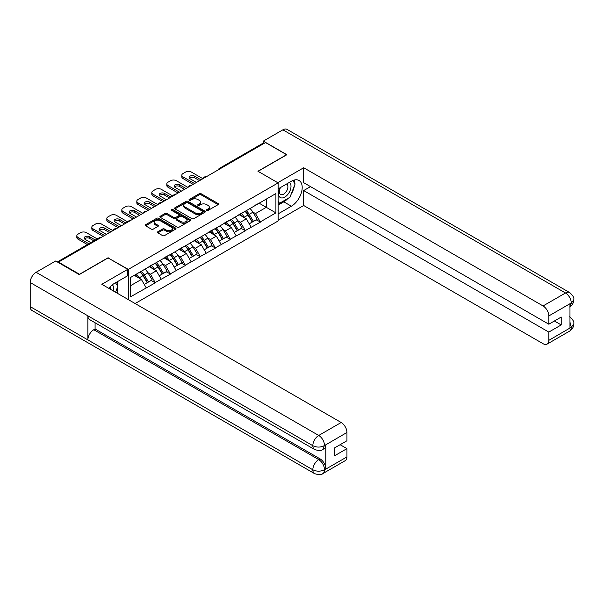 <?xml version="1.0" encoding="UTF-8"?>
<svg xmlns="http://www.w3.org/2000/svg" width="604" height="604" viewBox="0 0 604 604"><rect width="100%" height="100%" fill="white"/><g stroke="black" fill="none" stroke-linecap="round" stroke-linejoin="round"><path stroke-width="0.91" d="M206.772 210.418A0.936 0.536 0 0 0 208.093 210.418L218.119 204.635A1.336 0.77 0 0 0 218.505 204.092A1.336 0.77 0 0 0 218.119 203.54L201.132 193.741A1.336 0.77 0 0 0 199.244 193.741L189.218 199.524A0.936 0.536 0 0 0 188.946 199.909A0.936 0.536 0 0 0 189.218 200.286A0.936 0.536 0 0 0 190.539 200.286L191.838 199.539A4.273 2.469 0 0 1 197.878 199.539L199.29 200.354A4.273 2.469 0 0 1 200.543 202.098A4.273 2.469 0 0 1 199.29 203.842L197.991 204.59A0.936 0.536 0 0 0 197.719 204.975A0.936 0.536 0 0 0 197.991 205.352A0.936 0.536 0 0 0 199.312 205.352L200.611 204.605A4.273 2.469 0 0 1 206.651 204.605L208.07 205.42A4.273 2.469 0 0 1 209.316 207.164A4.273 2.469 0 0 1 208.07 208.909L206.772 209.656A0.936 0.536 0 0 0 206.493 210.041A0.936 0.536 0 0 0 206.772 210.418L206.772 209.656M157.818 231.762A1.336 0.77 0 0 0 157.433 232.306A1.336 0.77 0 0 0 157.818 232.85L162.589 235.605A1.336 0.77 0 0 0 164.477 235.605L175.605 229.173A1.336 0.77 0 0 0 175.998 228.629A1.336 0.77 0 0 0 175.605 228.086L158.625 218.278A1.336 0.77 0 0 0 156.738 218.278L145.602 224.711A1.336 0.77 0 0 0 145.209 225.254A1.336 0.77 0 0 0 145.602 225.798L151.355 229.12A1.336 0.77 0 0 0 153.242 229.12L158.006 226.372A1.336 0.77 0 0 0 158.399 225.828A1.336 0.77 0 0 0 158.006 225.277L155.153 223.631A3.571 2.061 0 0 1 154.111 222.174A3.571 2.061 0 0 1 156.315 220.271A3.571 2.061 0 0 1 160.203 220.717L171.385 227.172A3.571 2.061 0 0 1 172.434 228.629A3.571 2.061 0 0 1 170.23 230.532A3.571 2.061 0 0 1 166.334 230.086L164.477 229.014A1.336 0.77 0 0 0 162.589 229.014L157.818 231.762L157.818 232.85M108.161 257.719L79.517 274.261L58.46 262.106L265.526 142.559L286.575 154.715L257.931 171.249L278.119 182.906L128.35 269.376L108.161 257.999M191.929 218.663A1.336 0.77 0 0 0 193.816 218.663L204.952 212.231A1.336 0.77 0 0 0 205.345 211.687A1.336 0.77 0 0 0 204.952 211.143L187.972 201.336A1.336 0.77 0 0 0 186.085 201.336L174.949 207.768A1.336 0.77 0 0 0 174.556 208.312A1.336 0.77 0 0 0 174.949 208.856L191.929 218.663M172.065 210.622A0.936 0.536 0 0 1 173.016 210.758L173.016 209.648L190.283 219.614A1.336 0.77 0 0 1 190.668 220.158A1.336 0.77 0 0 1 190.283 220.702L179.146 227.134A1.336 0.77 0 0 1 177.259 227.134L160.271 217.327L165.043 214.594L165.043 213.484L160.271 216.24A1.336 0.77 0 0 0 159.886 216.783A1.336 0.77 0 0 0 160.271 217.327L160.271 216.24M165.043 214.594A1.336 0.77 0 0 1 166.93 214.594L166.93 213.484A1.336 0.77 0 0 0 165.043 213.484M166.93 213.484L173.816 217.463A1.336 0.77 0 0 0 175.704 217.463L178.859 215.636A1.336 0.77 0 0 0 179.252 215.092A1.336 0.77 0 0 0 178.859 214.548L171.695 210.411A0.936 0.536 0 0 1 171.415 210.026A0.936 0.536 0 0 1 171.997 209.528A0.936 0.536 0 0 1 173.016 209.648M128.35 299.622L128.35 269.376M135.13 303.533L278.119 220.981L278.119 182.906M140.143 271.943A9.105 5.262 -120 0 1 143.261 275.59L147.504 282.596L151.204 280.46L155.311 282.831L150.509 274.178L147.844 272.638M155.311 282.831L130.562 296.791L130.562 277.478L275.907 193.559L275.907 212.872L260.286 221.894L255.477 213.567L252.819 212.034M245.118 211.34A9.105 5.262 -120 0 1 248.236 214.986L252.48 221.993L256.179 219.856L260.286 221.894M260.286 222.227L245.292 230.554L240.483 222.227L237.817 220.687M230.116 219.999A9.105 5.262 -120 0 1 233.235 223.646L237.485 230.653L241.185 228.516L245.292 230.554M245.292 230.887L230.298 239.214L225.488 230.887L222.823 229.346M215.122 228.652A9.105 5.262 -120 0 1 218.24 232.298L222.483 239.312L226.19 237.176L230.298 239.214M230.298 239.546L215.296 247.867L210.494 239.546L207.829 238.006M200.128 237.312A9.105 5.262 -120 0 1 203.246 240.958L207.489 247.965L211.189 245.828L215.296 247.867M215.296 248.199L200.302 256.526L195.492 248.199L192.835 246.666M185.134 245.971A9.105 5.262 -120 0 1 188.252 249.618L192.495 256.625L196.194 254.488L200.302 256.526M200.302 256.859L185.307 265.186L180.498 256.859L177.833 255.318M170.132 254.631A9.105 5.262 -120 0 1 173.25 258.278L177.5 265.284L181.2 263.148L185.307 265.186M185.307 265.518L170.313 273.846L165.504 265.518L162.838 263.978M155.137 263.284A9.105 5.262 -120 0 1 158.256 266.93L162.499 273.944L166.206 271.808L170.313 273.846M170.313 274.178L155.311 282.498M150.215 265.798L155.311 263.185M150.509 274.178L156.368 270.788L148.969 266.515M161.177 279.116L156.368 270.788M165.217 257.138L170.313 254.526M165.504 265.518L171.37 262.128L163.963 257.855M176.172 270.456L171.37 262.128M180.211 248.478L185.307 245.873M180.498 256.859L186.364 253.476L178.958 249.203M191.166 261.796L186.364 253.476M195.205 239.818L200.302 237.213M195.492 248.199L201.358 244.816L193.959 240.543M206.168 253.144L201.358 244.816M210.2 231.166L215.296 228.554M210.494 239.546L216.353 236.156L208.954 231.883M221.162 244.484L216.353 236.156M225.201 222.506L230.298 219.894M225.488 230.887L231.355 227.497L223.948 223.223M236.156 235.824L231.355 227.497M240.196 213.846L245.292 211.241M240.483 222.227L246.349 218.844L238.942 214.571M251.151 227.164L246.349 218.844M264.084 143.39L220.536 168.531M219.924 168.886A2.038 1.178 120 0 1 220.437 168.478A2.038 1.178 60 0 0 219.418 168.373L262.966 143.231A2.038 1.178 60 0 1 263.986 143.337M255.19 205.186L260.286 202.582M255.477 213.567L266.296 207.323L266.296 199.109L275.907 193.559M259.184 203.216L275.907 212.872M58.46 262.106L58.46 262.604M130.562 285.692L141.374 279.448L134.262 275.341M146.183 287.776L141.374 279.448M248.025 215.145L248.501 215.424M233.031 223.805L233.506 224.084M218.029 232.464L218.505 232.736M203.035 241.124L203.51 241.396M188.04 249.777L188.516 250.056M173.046 258.437L173.522 258.716M158.044 267.096L158.52 267.368M143.05 275.756L143.525 276.028M207.142 210.554L208.07 210.018A4.273 2.469 0 0 0 209.316 208.274L209.316 207.164M200.543 202.098L200.543 203.208A4.273 2.469 0 0 1 199.29 204.952L198.369 205.488M218.097 204.643L201.132 194.85A1.336 0.77 0 0 0 199.244 194.85L189.596 200.422M204.952 211.143L204.952 212.231L187.972 202.446A1.336 0.77 0 0 0 186.085 202.446L174.964 208.863M202.597 212.072A0.936 0.536 0 0 0 202.868 211.687A0.936 0.536 0 0 0 202.597 211.309L187.685 202.702A0.936 0.536 0 0 0 186.364 202.702L184.998 203.488A4.273 2.469 0 0 0 183.744 205.232A4.273 2.469 0 0 0 184.998 206.976L195.19 212.857A4.273 2.469 0 0 0 201.223 212.857L202.597 212.072L202.597 213.182A0.936 0.536 0 0 0 202.868 212.797L202.868 211.687M183.744 205.232L183.744 206.341A4.273 2.469 0 0 0 184.998 208.086L184.998 206.976M202.597 213.182L201.223 213.967A4.273 2.469 0 0 1 195.19 213.967L184.998 208.086M166.93 214.594L173.816 218.572A1.336 0.77 0 0 0 175.704 218.572L178.859 216.745A1.336 0.77 0 0 0 179.252 216.202L179.252 215.092M173.016 210.758L190.26 220.717M180.966 221.593A3.571 2.061 0 0 0 184.854 222.038A3.571 2.061 0 0 0 187.059 220.135A3.571 2.061 0 0 0 186.009 218.678L182.068 216.398A1.336 0.77 0 0 0 180.181 216.398L177.025 218.225A1.336 0.77 0 0 0 176.632 218.769A1.336 0.77 0 0 0 177.025 219.312L180.966 221.593L180.966 222.702A3.571 2.061 0 0 0 184.854 223.148A3.571 2.061 0 0 0 187.059 221.245L187.059 220.135M176.632 218.769L176.632 219.879A1.336 0.77 0 0 0 177.025 220.422L177.025 219.312M180.966 222.702L177.025 220.422M172.434 228.629L172.434 229.739A3.571 2.061 0 0 1 170.23 231.642A3.571 2.061 0 0 1 166.334 231.196L164.477 230.124A1.336 0.77 0 0 0 162.589 230.124L157.84 232.865M154.111 222.174L154.111 223.284A3.571 2.061 0 0 0 155.153 224.741L155.153 223.631M157.991 226.379L155.153 224.741M175.59 229.188L158.625 219.388A1.336 0.77 0 0 0 156.738 219.388L145.617 225.805M202.899 178.716L191.362 172.057A4.077 2.356 0 0 0 185.594 172.057L182.997 173.552A4.077 2.356 0 0 0 181.804 175.22A4.077 2.356 0 0 0 182.997 176.881L182.997 178.55L193.091 184.379M182.997 178.55A4.077 2.356 180 0 1 181.804 176.881L181.804 175.22M189.475 178.271A3.194 1.842 180 0 1 194.579 177.803L199.531 180.656M182.997 176.881L194.533 183.541M196.459 182.431L190.064 178.746A3.194 1.842 180 0 1 189.127 177.44A3.194 1.842 180 0 1 191.098 175.734A3.194 1.842 180 0 1 194.579 176.134L200.973 179.826M249.996 208.523A11.151 6.433 60 0 1 252.917 212.193L249.218 214.329A11.151 6.433 -120 0 0 246.296 210.66M249.218 214.329L253.461 221.343L257.161 219.207L252.917 212.193M252.48 221.993L253.461 221.343M256.179 219.856L257.161 219.207M239.924 214.005A9.105 5.262 60 0 1 242.431 216.579M241.343 213.514A11.151 6.433 60 0 1 244.265 217.191L244.688 217.878M249.248 223.857L252.215 222.061L247.965 215.054A11.151 6.433 -120 0 0 245.043 211.377M252.215 222.061L249.21 223.797M187.904 187.376L176.368 180.717A4.077 2.356 0 0 0 170.6 180.717L168.003 182.212A4.077 2.356 0 0 0 166.81 183.88A4.077 2.356 0 0 0 168.003 185.541L168.003 187.21L178.097 193.031M168.003 187.21A4.077 2.356 180 0 1 166.81 185.541L166.81 183.88M174.473 186.93A3.194 1.842 180 0 1 179.584 186.455L184.537 189.316M168.003 185.541L179.539 192.2M181.457 191.09L175.069 187.399A3.194 1.842 180 0 1 174.133 186.1A3.194 1.842 180 0 1 176.104 184.394A3.194 1.842 180 0 1 179.584 184.794L185.979 188.486M235.001 217.176A11.151 6.433 60 0 1 237.923 220.853L234.224 222.989A11.151 6.433 -120 0 0 231.302 219.32M234.224 222.989L238.467 229.996L242.166 227.859L237.923 220.853M237.485 230.653L238.467 229.996M241.185 228.516L242.166 227.859M224.922 222.665A9.105 5.262 60 0 1 227.436 225.239M226.349 222.174A11.151 6.433 60 0 1 229.271 225.851L229.686 226.538M234.246 232.517L237.213 230.72L232.97 223.714A11.151 6.433 -120 0 0 230.048 220.037M237.213 230.72L234.209 232.457M172.903 196.028L161.366 189.369A4.077 2.356 0 0 0 155.598 189.369L153.008 190.872A4.077 2.356 0 0 0 151.808 192.533A4.077 2.356 0 0 0 153.008 194.201L153.008 195.862L163.103 201.691M153.008 195.862A4.077 2.356 180 0 1 151.808 194.201L151.808 192.533M159.479 195.59A3.194 1.842 180 0 1 164.59 195.115L169.543 197.976M153.008 194.201L164.545 200.86M166.462 199.75L160.075 196.058A3.194 1.842 180 0 1 159.139 194.752A3.194 1.842 180 0 1 161.109 193.053A3.194 1.842 180 0 1 164.59 193.454L170.985 197.138M220.007 225.836A11.151 6.433 60 0 1 222.921 229.512L219.222 231.649A11.151 6.433 -120 0 0 216.3 227.972M219.222 231.649L223.472 238.656L227.172 236.519L222.921 229.512M222.483 239.312L223.472 238.656M226.19 237.176L227.172 236.519M209.928 231.324A9.105 5.262 60 0 1 212.442 233.899M211.355 230.834A11.151 6.433 60 0 1 214.277 234.503L214.692 235.198M219.252 241.177L222.219 239.38L217.976 232.366A11.151 6.433 -120 0 0 215.054 228.697M222.219 239.38L219.214 241.109M157.908 204.688L146.372 198.029A4.077 2.356 0 0 0 140.604 198.029L138.006 199.531A4.077 2.356 0 0 0 136.814 201.192A4.077 2.356 0 0 0 138.006 202.861L138.006 204.522L148.101 210.351M138.006 204.522A4.077 2.356 180 0 1 136.814 202.861L136.814 201.192M144.484 204.243A3.194 1.842 180 0 1 149.596 203.774L154.541 206.628M138.006 202.861L149.543 209.52M151.468 208.41L145.073 204.718A3.194 1.842 180 0 1 144.137 203.412A3.194 1.842 180 0 1 146.115 201.706A3.194 1.842 180 0 1 149.596 202.106L155.983 205.798M205.005 234.495A11.151 6.433 60 0 1 207.927 238.172L204.227 240.309A11.151 6.433 -120 0 0 201.306 236.632M204.227 240.309L208.471 247.315L212.17 245.179L207.927 238.172M207.489 247.965L208.471 247.315M211.189 245.828L212.17 245.179M194.933 239.977A9.105 5.262 60 0 1 197.448 242.559M196.353 239.494A11.151 6.433 60 0 1 199.275 243.163L199.697 243.857M204.258 249.837L207.225 248.04L202.974 241.026A11.151 6.433 -120 0 0 200.06 237.357M207.225 248.04L204.22 249.769M142.914 213.348L131.378 206.689A4.077 2.356 0 0 0 125.609 206.689L123.012 208.184A4.077 2.356 0 0 0 121.819 209.852A4.077 2.356 0 0 0 123.012 211.513L123.012 213.182L133.107 219.01M123.012 213.182A4.077 2.356 180 0 1 121.819 211.513L121.819 209.852M129.49 212.902A3.194 1.842 180 0 1 134.594 212.434L139.547 215.288M123.012 211.513L134.549 218.172M136.474 217.062L130.079 213.378A3.194 1.842 180 0 1 129.143 212.072A3.194 1.842 180 0 1 131.113 210.366A3.194 1.842 180 0 1 134.594 210.766L140.989 214.458M190.011 243.155A11.151 6.433 60 0 1 192.933 246.825L189.233 248.961A11.151 6.433 -120 0 0 186.311 245.292M189.233 248.961L193.476 255.975L197.176 253.839L192.933 246.825M192.495 256.625L193.476 255.975M196.194 254.488L197.176 253.839M179.939 248.637A9.105 5.262 60 0 1 182.446 251.211M181.359 248.146A11.151 6.433 60 0 1 184.28 251.823L184.696 252.51M189.263 258.489L192.231 256.692L187.98 249.686A11.151 6.433 -120 0 0 185.058 246.009M192.231 256.692L189.226 258.429M127.912 222.008L116.383 215.349A4.077 2.356 0 0 0 110.615 215.349L108.018 216.844A4.077 2.356 0 0 0 106.825 218.512A4.077 2.356 0 0 0 108.018 220.173L108.018 221.842L118.112 227.663M108.018 221.842A4.077 2.356 180 0 1 106.825 220.173L106.825 218.512M114.488 221.562A3.194 1.842 180 0 1 119.6 221.087L124.552 223.948M108.018 220.173L119.554 226.832M121.472 225.722L115.085 222.03A3.194 1.842 180 0 1 114.148 220.732A3.194 1.842 180 0 1 116.119 219.026A3.194 1.842 180 0 1 119.6 219.426L125.994 223.118M175.017 251.815A11.151 6.433 60 0 1 177.938 255.484L174.239 257.621A11.151 6.433 -120 0 0 171.317 253.952M174.239 257.621L178.482 264.627L182.181 262.491L177.938 255.484M177.5 265.284L178.482 264.627M181.2 263.148L182.181 262.491M164.937 257.296A9.105 5.262 60 0 1 167.451 259.871M166.364 256.806A11.151 6.433 60 0 1 169.286 260.483L169.701 261.17M174.262 267.149L177.229 265.352L172.986 258.346A11.151 6.433 -120 0 0 170.064 254.669M177.229 265.352L174.224 267.089M280.113 187.753A8.833 5.104 120 0 0 281.63 197.953A8.833 5.104 120 0 0 289.61 191.634A8.833 5.104 120 0 0 289.392 182.393M280.611 187.459A6.048 3.496 120 0 0 280.588 194.48A6.048 3.496 120 0 0 281.472 194.752A6.048 3.496 120 0 0 287.006 190.29A6.048 3.496 120 0 0 286.636 184.001A6.048 3.496 120 0 0 286.621 183.993M292.766 180.543L295.13 183.903L289.943 197.282L279.561 203.276L278.119 201.223M278.119 202.438L279.561 203.276M115.455 282.815L117.871 286.251L115.545 292.23M113.439 291.015A8.833 5.104 120 0 0 112.268 284.839M110.623 289.384A6.048 3.496 120 0 0 110.003 286.9M288.033 198.384A15.296 8.833 120 0 1 283.789 201.834L291.385 206.213A15.296 8.833 120 0 0 301.373 192.736A15.296 8.833 120 0 0 299.033 180.483A15.296 8.833 120 0 0 291.385 181.238L278.119 188.901M291.385 206.213L278.119 213.876M278.119 220.256L303.691 205.496L303.691 190.562L548.817 332.087L548.817 340.362L571.407 327.202L569.972 327.874L569.972 304.008L571.263 302.981L548.817 315.937A8.154 4.711 -120 0 0 543.049 305.949L565.503 292.993L282.876 129.822L263.314 141.117L286.87 154.715L258.074 171.332M310.516 186.621L303.691 190.562M554.396 320.988L561.222 324.929L561.222 317.047L548.817 324.212L303.691 182.68L303.691 167.753L543.049 305.949M277.78 182.71L303.691 167.753M303.691 205.496L543.049 343.691A8.154 4.711 -120 0 0 547.133 344.091A8.154 4.711 -120 0 0 548.817 340.362M282.876 129.822A8.358 4.824 -60 0 1 287.059 129.407L569.678 292.578A8.358 4.824 -60 0 0 565.503 292.993A8.154 4.711 60 0 1 571.263 302.981M263.314 143.14L263.314 141.117M548.817 324.212L548.817 315.937M561.222 324.929L548.817 332.087M291.068 194.382A15.296 8.833 120 0 0 294.359 185.896M294.609 183.155A15.296 8.833 120 0 0 294.224 180.037M283.789 201.834L278.119 205.103M278.119 203.329L278.889 202.884M569.972 322.166L571.263 327.119M569.678 316.715C572.962 319.667 574.336 322.03 573.8 323.797L571.422 327.194M569.678 292.578C572.954 295.499 574.329 297.878 573.8 299.712L571.414 303.065M314.556 449.467A8.358 4.824 -60 0 1 312.819 445.699C316.67 447.549 320.513 447.526 324.348 445.654L322.815 449.459C321.441 450.848 318.693 450.856 314.556 449.467L89.611 319.599A8.358 4.824 -60 0 1 87.874 315.832L30.2 282.529A8.358 4.824 -60 0 1 36.112 272.291L55.674 260.996L79.23 274.594L108.063 257.938L127.769 269.316L127.769 275.703L114.118 283.586A15.296 8.833 120 0 0 108.765 288.312M127.769 269.316L101.819 284.303L341.177 422.498A8.154 4.711 60 0 1 346.945 432.487L346.945 440.761L334.548 447.919L334.548 455.801L346.945 448.636L346.945 456.911A8.154 4.711 60 0 1 345.262 460.641L322.815 473.604A8.154 4.711 -120 0 0 324.499 469.867L346.945 456.911M116.957 293.046L120.181 294.903M117.297 292.849L117.297 287.723M117.297 285.435L117.297 281.751M322.815 473.604C321.509 474.986 318.753 474.986 314.556 473.611L31.929 310.441A8.358 4.824 -60 0 1 30.2 306.613L87.874 339.916A8.358 4.824 -60 0 1 93.786 329.731L318.731 459.599L320.029 458.851A8.154 4.711 60 0 1 325.798 468.84L325.798 444.974A8.154 4.711 60 0 1 324.106 448.712L322.815 449.459M30.2 282.529L30.2 306.613M36.112 272.291L318.731 435.461A8.358 4.824 -60 0 0 312.819 445.699L87.874 315.832L87.874 339.916L312.819 469.784C316.662 471.641 320.505 471.641 324.356 469.784L324.499 469.867M346.945 448.636L340.12 444.703M95.085 322.762L95.085 328.984L320.029 458.851M95.085 328.984L93.786 329.731M112.918 230.66L101.381 224.001A4.077 2.356 0 0 0 95.613 224.001L93.024 225.503A4.077 2.356 0 0 0 91.823 227.164A4.077 2.356 0 0 0 93.024 228.833L93.024 230.494L103.118 236.323M93.024 230.494A4.077 2.356 180 0 1 91.823 228.833L91.823 227.164M99.494 230.222A3.194 1.842 180 0 1 104.605 229.746L109.558 232.608M93.024 228.833L104.56 235.492M106.478 234.382L100.083 230.69A3.194 1.842 180 0 1 99.154 229.384A3.194 1.842 180 0 1 101.125 227.685A3.194 1.842 180 0 1 104.605 228.086L111 231.77M160.015 260.467A11.151 6.433 60 0 1 162.937 264.144L159.237 266.281A11.151 6.433 -120 0 0 156.315 262.604M159.237 266.281L163.488 273.287L167.187 271.151L162.937 264.144M162.499 273.944L163.488 273.287M166.206 271.808L167.187 271.151M149.943 265.956A9.105 5.262 60 0 1 152.457 268.531M151.37 265.466A11.151 6.433 60 0 1 154.292 269.135L154.707 269.829M159.267 275.809L162.234 274.012L157.991 266.998A11.151 6.433 -120 0 0 155.069 263.329M162.234 274.012L159.23 275.741M97.229 238.92L86.387 232.661A4.077 2.356 0 0 0 80.619 232.661L78.022 234.163A4.077 2.356 0 0 0 76.829 235.824A4.077 2.356 0 0 0 78.022 237.493L78.022 239.154L87.421 244.582M78.022 239.154A4.077 2.356 180 0 1 76.829 237.493L76.829 235.824M84.5 238.874A3.194 1.842 180 0 1 89.611 238.406L93.862 240.86M78.022 237.493L88.864 243.752M90.789 242.642L85.088 239.35A3.194 1.842 180 0 1 84.152 238.044A3.194 1.842 180 0 1 86.123 236.338A3.194 1.842 180 0 1 89.611 236.738L95.304 240.03M145.02 269.127A11.151 6.433 60 0 1 147.942 272.804L144.243 274.941A11.151 6.433 -120 0 0 141.321 271.264M144.243 274.941L148.486 281.947L152.185 279.811L147.942 272.804M147.504 282.596L148.486 281.947M151.204 280.46L152.185 279.811M135.19 274.805A9.105 5.262 60 0 1 137.463 277.191M136.368 274.125A11.151 6.433 60 0 1 139.29 277.795L139.713 278.489M144.273 284.469L147.24 282.672L142.989 275.658A11.151 6.433 -120 0 0 140.075 271.989M147.24 282.672L144.235 284.401M100.566 237.795L57.931 262.295M100.989 237.553A2.038 1.178 -60 0 0 100.468 237.742A2.038 1.178 -120 0 0 99.449 237.636L57.335 261.955M204.93 177.546A2.038 1.178 120 0 1 205.443 177.131A2.038 1.178 -60 0 1 205.964 176.942M189.928 186.198A2.038 1.178 120 0 1 190.449 185.79A2.038 1.178 -60 0 1 190.97 185.602M174.933 194.858A2.038 1.178 120 0 1 175.454 194.45A2.038 1.178 -60 0 1 175.968 194.262M159.939 203.518A2.038 1.178 120 0 1 160.453 203.11A2.038 1.178 -60 0 1 160.974 202.921M144.945 212.178A2.038 1.178 120 0 1 145.458 211.762A2.038 1.178 -60 0 1 145.979 211.581M129.943 220.83A2.038 1.178 120 0 1 130.464 220.422A2.038 1.178 -60 0 1 130.977 220.233M114.949 229.49A2.038 1.178 120 0 1 115.47 229.082A2.038 1.178 -60 0 1 115.983 228.893M208.07 210.018L208.07 208.909M197.991 205.352L197.991 204.59M199.29 204.952L199.29 203.842M189.218 200.286L189.218 199.524M199.244 194.85L199.244 193.741M201.132 194.85L201.132 193.741M218.119 204.635L218.119 203.54M174.949 208.856L174.949 207.768M186.085 202.446L186.085 201.336M187.972 202.446L187.972 201.336M195.19 213.967L195.19 212.857M201.223 213.967L201.223 212.857M173.816 218.572L173.816 217.463M175.704 218.572L175.704 217.463M178.859 216.745L178.859 215.636M190.283 220.702L190.283 219.614M162.589 230.124L162.589 229.014M164.477 230.124L164.477 229.014M166.334 231.196L166.334 230.086M158.006 226.372L158.006 225.277M145.602 225.798L145.602 224.711M156.738 219.388L156.738 218.278M158.625 219.388L158.625 218.278M175.605 229.173L175.605 228.086M247.965 215.054L244.265 217.191M194.579 177.803L194.579 176.134M232.97 223.714L229.271 225.851M179.584 186.455L179.584 184.794M217.976 232.366L214.277 234.503M164.59 195.115L164.59 193.454M202.974 241.026L199.275 243.163M149.596 203.774L149.596 202.106M187.98 249.686L184.28 251.823M134.594 212.434L134.594 210.766M172.986 258.346L169.286 260.483M119.6 221.087L119.6 219.426M573.8 323.82C573.709 327.021 572.298 329.459 569.58 331.135A8.154 4.711 -120 0 0 571.263 327.398M569.972 306.719L571.263 303.261M325.798 468.84L324.363 469.784M346.945 432.487L324.363 445.646M324.499 445.729L325.798 444.974M324.499 445.45A8.154 4.711 60 0 0 318.731 435.461L341.177 422.498M314.556 473.611A8.358 4.824 -60 0 1 312.819 469.784A8.358 4.824 -60 0 1 318.731 459.599C322.204 461.924 324.129 465.254 324.499 469.595M157.991 266.998L154.292 269.135M104.605 229.746L104.605 228.086M142.989 275.658L139.29 277.795M89.611 238.406L89.611 236.738M219.418 168.373A2.038 2.038 0 0 0 218.444 169.739M206.1 176.866A2.038 2.038 0 0 0 203.442 178.399M191.106 185.526A2.038 2.038 0 0 0 188.448 187.059M176.104 194.186A2.038 2.038 0 0 0 173.454 195.711M161.109 202.838A2.038 2.038 0 0 0 158.459 204.371M146.115 211.498A2.038 2.038 0 0 0 143.458 213.031M131.121 220.158A2.038 2.038 0 0 0 128.463 221.691M116.119 228.818A2.038 2.038 0 0 0 113.469 230.351M101.125 237.47A2.038 2.038 0 0 0 99.449 237.636M547.133 344.091L569.58 331.135M573.8 299.735C573.687 302.906 572.282 305.322 569.58 306.991"/></g></svg>
